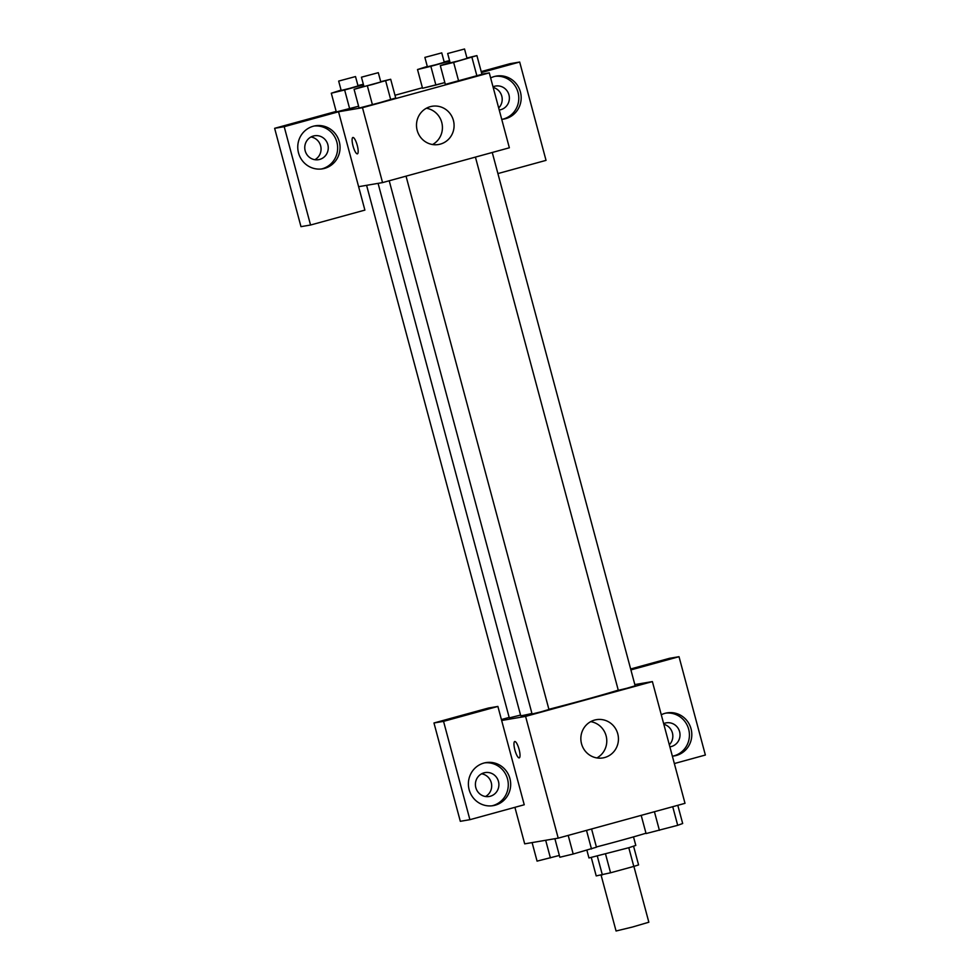<?xml version="1.0" encoding="UTF-8"?>
<svg xmlns="http://www.w3.org/2000/svg" width="980" height="980" viewBox="0 0 980 980"><rect width="100%" height="100%" fill="white"/><g stroke="black" fill="none" stroke-linecap="round" stroke-linejoin="round"><path stroke-width="1.47" d="M601.083 875.091L616.065 931L632.553 927.007L648.846 922.217L633.889 866.381M628.793 847.725L633.803 866.418L610.565 872.788L596.207 875.912L591.308 857.598M633.803 866.418L638.58 864.923L633.582 846.267M633.509 836.895L635.8 845.409L629.05 847.651L588.956 857.966L586.898 850.26M605.554 854.095L610.565 872.788M597.347 856.177L602.357 874.87M596.391 846.965A43.647 1.041 -15 0 0 645.979 833.208M634.832 684.579L652.386 681.59L685.008 803.331L558.208 838.145L524.692 843.854L514.904 807.324M519.082 749.333A8.489 2.119 74.6 0 1 519.229 757.883A8.489 2.119 74.6 0 1 514.953 750.251A8.489 2.119 74.6 0 1 514.745 741.517A8.489 2.119 74.6 0 1 519.082 749.333M524.239 804.764L497.889 706.433L443.548 721.354L469.898 819.684L524.239 804.764M652.386 681.59L525.586 716.405L558.208 838.145M525.586 716.405L501.65 720.484M514.745 741.505A8.489 2.119 -105.4 0 0 514.953 750.251A8.489 2.119 -105.4 0 0 519.241 757.871M495.182 805.205A21.817 21.131 -99.7 0 1 493.197 805.646A21.817 21.131 -99.7 0 1 468.71 787.687A21.817 21.131 -99.7 0 1 485.872 762.624A21.817 21.131 -99.7 0 1 510.163 779.553A21.817 21.131 -99.7 0 1 495.182 805.205M491.997 805.805A21.817 21.131 80.3 0 0 492.793 805.609A21.817 21.131 80.3 0 0 507.897 780.582A21.817 21.131 80.3 0 0 484.684 762.857M475.827 787.651A12.128 11.736 -99.7 0 1 485.1 772.595A12.128 11.736 -99.7 0 1 498.465 781.428A12.128 11.736 -99.7 0 1 489.179 796.495A12.128 11.736 -99.7 0 1 475.827 787.651M481.621 773.796A12.128 11.736 -99.7 0 1 485.492 796.507M469.898 819.684L460.318 821.314L433.969 722.983L443.548 721.354M497.889 706.433L488.31 708.062L433.969 722.983M581.532 743.771A19.392 18.779 -99.7 0 1 596.391 719.675A19.392 18.779 -99.7 0 1 618.16 735.637A19.392 18.779 -99.7 0 1 602.908 757.92A19.392 18.779 -99.7 0 1 581.532 743.771M596.906 757.932A19.392 18.779 80.3 0 0 606.498 737.622A19.392 18.779 80.3 0 0 590.72 721.648M661.267 714.763A21.817 21.131 -99.7 0 1 667 712.889A21.817 21.131 -99.7 0 1 691.292 729.818A21.817 21.131 -99.7 0 1 676.323 755.47A21.817 21.131 -99.7 0 1 674.338 755.911A21.817 21.131 -99.7 0 1 672.366 756.144M674.338 763.555L705.367 755.029L679.018 656.698L630.899 669.916M673.138 756.07A21.817 21.131 80.3 0 0 673.922 755.874A21.817 21.131 80.3 0 0 689.026 730.835A21.817 21.131 80.3 0 0 665.812 713.122M663.644 723.62A12.128 11.736 -99.7 0 1 679.593 731.692A12.128 11.736 -99.7 0 1 669.867 746.821M663.815 724.281A12.128 11.736 -99.7 0 1 669.316 744.776M679.018 656.698L669.45 658.327L630.655 668.985M501.405 719.553L509.171 717.421M366.594 185.33L509.294 717.887L520.552 715.082M389.207 180.773L532.079 714.004L540.568 711.946L548.947 709.483L406.038 176.155M475.423 157.106L618.307 690.324L626.784 688.279L635.163 685.816L492.254 152.476M378.084 183.37L520.711 715.657A53.337 1.274 -15 0 0 531.932 713.465M548.886 709.287A53.337 1.274 -15 0 0 618.245 690.128M481.878 74.125L489.277 72.875L509.355 147.784L382.555 182.599L358.619 186.69L364.891 210.1L310.55 225.02L284.2 126.69L338.541 111.769L358.619 186.69M314.849 159.703A12.128 11.736 80.3 0 0 310.979 136.98M498.685 107.959A12.128 11.736 80.3 0 0 493.185 87.465M310.55 225.02L300.983 226.65L274.633 128.319L336.177 111.414M497.913 173.57L546.032 160.365L519.682 62.034L510.102 63.663L481.192 71.601M422.405 87.747L394.977 95.268M327.835 144.624A12.128 11.736 -99.7 0 1 318.549 159.679A12.128 11.736 -99.7 0 1 305.184 150.834A12.128 11.736 -99.7 0 1 314.47 135.779A12.128 11.736 -99.7 0 1 327.835 144.624M321.366 169.001A21.817 21.131 80.3 0 0 322.151 168.805A21.817 21.131 80.3 0 0 337.255 143.766A21.817 21.131 80.3 0 0 314.041 126.053M324.552 168.389A21.817 21.131 -99.7 0 1 322.567 168.829A21.817 21.131 -99.7 0 1 298.079 150.871A21.817 21.131 -99.7 0 1 315.241 125.808A21.817 21.131 -99.7 0 1 339.533 142.737A21.817 21.131 -99.7 0 1 324.552 168.389M493.014 86.816A12.128 11.736 -99.7 0 1 508.963 94.888A12.128 11.736 -99.7 0 1 499.224 110.005M502.507 119.266A21.817 21.131 80.3 0 0 503.291 119.058A21.817 21.131 80.3 0 0 518.396 94.031A21.817 21.131 80.3 0 0 495.182 76.317M490.637 77.947A21.817 21.131 -99.7 0 1 496.37 76.073A21.817 21.131 -99.7 0 1 520.662 93.002A21.817 21.131 -99.7 0 1 505.68 118.654A21.817 21.131 -99.7 0 1 503.708 119.095A21.817 21.131 -99.7 0 1 501.723 119.327M519.682 62.034L481.45 72.532M284.2 126.69L274.633 128.319M363.482 84.758L344.642 89.976L349.652 108.707L358.619 106.244L336.299 111.941L331.301 93.21L341.077 90.087M380.73 81.683L390.689 79.27L395.724 98L372.449 104.823L359.084 108.057L354.086 89.327L363.862 86.203M466.946 58.004L476.905 55.603L481.952 74.321M481.927 74.333L445.312 84.378M449.698 61.091L430.857 66.309L435.88 85.04L444.846 82.577L422.527 88.274M489.277 72.875L362.478 107.69L338.541 111.769M417.174 130.365A19.392 18.779 -99.7 0 1 432.033 106.281A19.392 18.779 -99.7 0 1 453.801 122.243A19.392 18.779 -99.7 0 1 438.55 144.513A19.392 18.779 -99.7 0 1 417.174 130.365M362.478 107.69L382.555 182.599M432.548 144.538A19.392 18.779 80.3 0 0 442.139 124.227A19.392 18.779 80.3 0 0 426.361 108.241M357.235 145.297A8.489 2.119 74.6 0 1 357.382 153.848A8.489 2.119 74.6 0 1 353.094 146.216A8.489 2.119 74.6 0 1 352.886 137.482A8.489 2.119 74.6 0 1 357.235 145.297M476.905 55.603L453.642 62.426L440.314 65.648L450.09 62.524M447.664 53.52L450.175 62.879L458.665 60.821L467.043 58.359L464.532 49L447.664 53.52L464.532 49M440.314 65.648L445.324 84.378L458.665 81.156L476.966 76.122L471.944 57.391M453.642 62.426L458.665 81.156M390.689 79.27L354.086 89.327M361.449 77.187L363.96 86.558L372.437 84.501L380.816 82.038L378.305 72.679L361.449 77.187L378.305 72.679M385.728 81.071L390.751 99.801L359.109 108.057M367.427 86.093L372.449 104.823M430.857 66.309L417.517 69.531L427.292 66.419M444.161 61.899L449.563 60.589M424.879 57.404L427.39 66.763L435.88 64.717L444.259 62.255L441.747 52.883L424.879 57.404L441.747 52.883M417.517 69.531L422.539 88.261L435.88 85.04M449.159 61.287L449.538 62.683M344.642 89.976L331.301 93.21M357.933 85.566L363.347 84.256M338.663 81.083L341.175 90.442L349.652 88.384L358.031 85.922L355.52 76.562L338.663 81.083L355.52 76.562M362.943 84.954L363.31 86.35M349.652 108.707L336.324 111.941M677.793 805.315L682.68 823.519L677.707 825.319L646.077 833.564L641.189 815.36M672.721 806.699L677.707 825.319M654.42 811.722L659.405 830.342M591.577 828.982L596.452 847.198L573.19 854.021L559.85 857.243L554.888 838.709M586.505 830.379L591.491 848.986M568.204 835.401L573.19 854.021M559.372 855.442L537.065 861.126L532.103 842.592M545.676 840.277L550.405 857.904"/></g></svg>
